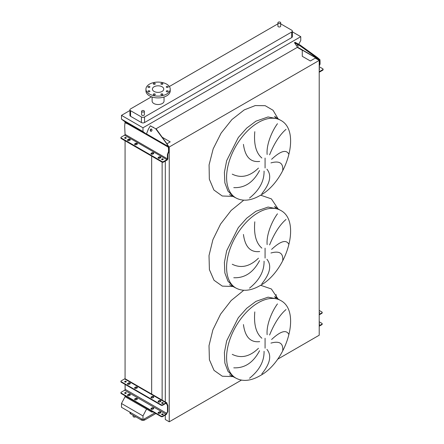 <?xml version="1.0" encoding="UTF-8"?>
<svg xmlns="http://www.w3.org/2000/svg" width="444" height="444" viewBox="0 0 444 444"><rect width="100%" height="100%" fill="white"/><g stroke="black" fill="none" stroke-linecap="round" stroke-linejoin="round"><path stroke-width="0.67" d="M280.675 120.307A44.805 25.869 120 0 0 258.275 122.527A44.805 25.869 120 0 0 229.004 162.01A44.805 25.869 120 0 0 235.869 197.907C242.702 201.554 250.655 200.816 259.729 195.699C286.741 181.701 301.742 131.03 280.675 120.307L278.333 118.959L268.054 116.961L255.933 121.173L246.736 128.061L238.328 137.501L226.662 160.656L224.403 172.372L224.858 182.834L227.994 191.131L233.533 196.559L227.994 191.131L224.858 182.834L224.403 172.372L226.662 160.656L238.328 137.501L246.736 128.061L255.933 121.173M282.739 170.357C283.333 163.026 279.398 160.539 270.945 162.904M271.617 159.291C280.558 150.938 286.291 149.234 288.816 154.19M286.008 129.354C279.809 134.687 274.337 143.173 269.597 154.817M267.144 154.495C266.2 144.744 271.933 131.135 277.461 123.704M266.927 169.192C271.883 175.241 270.18 183.411 261.816 193.701M280.675 210.412A44.805 25.869 120 0 0 258.275 212.632A44.805 25.869 120 0 0 229.004 252.109A44.805 25.869 120 0 0 235.869 288.012C242.702 291.653 250.655 290.914 259.729 285.803C286.741 271.8 301.742 221.134 280.675 210.412L278.333 209.057L268.054 207.065L255.933 211.277L246.736 218.165L238.328 227.606L226.662 250.76L224.403 262.476L224.858 272.932L227.994 281.235L233.533 286.658L227.994 281.235L224.858 272.932L224.403 262.476L226.662 250.76L238.328 227.606L246.736 218.165L255.933 211.277M282.739 260.456C283.333 253.124 279.398 250.644 270.945 253.002M271.617 249.389C280.558 241.037 286.291 239.338 288.816 244.294M286.008 219.458C279.809 224.792 274.337 233.278 269.597 244.916M267.144 244.6C266.2 234.848 271.933 221.24 277.461 213.808M266.927 259.29C271.883 265.34 270.18 273.51 261.816 283.799M280.675 300.51A44.805 25.869 120 0 0 258.275 302.73A44.805 25.869 120 0 0 229.004 342.213A44.805 25.869 120 0 0 235.869 378.11C242.702 381.757 250.655 381.019 259.729 375.901C286.741 361.904 301.742 311.238 280.675 300.51L278.333 299.162L268.054 297.164L255.933 301.382L246.736 308.264L238.328 317.704L226.662 340.859L224.403 352.58L224.858 363.037L227.994 371.334L233.533 376.762L227.994 371.334L224.858 363.037L224.403 352.58L226.662 340.859L238.328 317.704L246.736 308.264L255.933 301.382M282.739 350.56C283.333 343.229 279.398 340.742 270.945 343.107M271.617 339.494C280.558 331.141 286.291 329.442 288.816 334.393M286.008 309.557C279.809 314.89 274.337 323.382 269.597 335.02M267.144 334.698C266.2 324.947 271.933 311.338 277.461 303.907M266.927 349.395C271.883 355.444 270.18 363.614 261.816 373.904M133.1 415.262L133.1 416.328A1.382 0.794 0 0 0 133.5 416.888A1.382 0.794 0 0 0 135.659 416.738M278.327 23.327A1.382 0.794 0 0 0 279.831 23.499A1.382 0.794 0 0 0 280.68 22.761A1.382 0.794 0 0 0 280.275 22.2A1.382 0.794 0 0 0 278.771 22.028A1.382 0.794 0 0 0 277.922 22.761A1.382 0.794 0 0 0 278.327 23.327M280.68 22.761L280.68 26.185A1.382 0.794 180 0 1 279.831 26.923A1.382 0.794 180 0 1 278.327 26.751A1.382 0.794 180 0 1 277.922 26.185L277.922 22.761M143.956 110.723A1.382 0.794 180 0 1 144.361 111.289A1.382 0.794 180 0 1 143.512 112.021A1.382 0.794 180 0 1 142.008 111.849A1.382 0.794 180 0 1 141.603 111.289A1.382 0.794 180 0 1 142.457 110.55A1.382 0.794 180 0 1 143.956 110.723M141.603 111.289L141.603 114.713A1.382 0.794 0 0 0 142.008 115.273A1.382 0.794 0 0 0 143.512 115.446A1.382 0.794 0 0 0 144.361 114.713L144.361 111.289M167.96 86.502A0.993 0.572 0 0 0 166.877 86.375A0.993 0.572 0 0 0 166.261 86.907A0.993 0.572 0 0 0 166.556 87.313A0.993 0.572 0 0 0 167.638 87.435A0.993 0.572 0 0 0 168.248 86.907A0.993 0.572 0 0 0 167.96 86.502M162.587 83.394A0.993 0.572 0 0 0 161.505 83.272A0.993 0.572 0 0 0 160.889 83.799A0.993 0.572 0 0 0 161.178 84.21A0.993 0.572 0 0 0 162.26 84.332A0.993 0.572 0 0 0 162.876 83.799A0.993 0.572 0 0 0 162.587 83.394M154.984 83.394A0.993 0.572 0 0 0 153.902 83.272A0.993 0.572 0 0 0 153.285 83.799A0.993 0.572 0 0 0 153.58 84.21A0.993 0.572 0 0 0 154.662 84.332A0.993 0.572 0 0 0 155.272 83.799A0.993 0.572 0 0 0 154.984 83.394M149.606 86.502A0.993 0.572 0 0 0 148.524 86.375A0.993 0.572 0 0 0 147.913 86.907A0.993 0.572 0 0 0 148.202 87.313A0.993 0.572 0 0 0 149.284 87.435A0.993 0.572 0 0 0 149.9 86.907A0.993 0.572 0 0 0 149.606 86.502M149.606 90.887A0.993 0.572 0 0 0 148.524 90.765A0.993 0.572 0 0 0 147.913 91.292A0.993 0.572 0 0 0 148.202 91.697A0.993 0.572 0 0 0 149.284 91.825A0.993 0.572 0 0 0 149.9 91.292A0.993 0.572 0 0 0 149.606 90.887M154.984 93.989A0.993 0.572 0 0 0 153.902 93.867A0.993 0.572 0 0 0 153.285 94.394A0.993 0.572 0 0 0 153.58 94.805A0.993 0.572 0 0 0 154.662 94.927A0.993 0.572 0 0 0 155.272 94.394A0.993 0.572 0 0 0 154.984 93.989M162.587 93.989A0.993 0.572 0 0 0 161.505 93.867A0.993 0.572 0 0 0 160.889 94.394A0.993 0.572 0 0 0 161.178 94.805A0.993 0.572 0 0 0 162.26 94.927A0.993 0.572 0 0 0 162.876 94.394A0.993 0.572 0 0 0 162.587 93.989M167.96 90.887A0.993 0.572 0 0 0 166.877 90.765A0.993 0.572 0 0 0 166.261 91.292A0.993 0.572 0 0 0 166.556 91.697A0.993 0.572 0 0 0 167.638 91.825A0.993 0.572 0 0 0 168.248 91.292A0.993 0.572 0 0 0 167.96 90.887M166.667 94.056A12.138 7.01 180 0 1 153.435 95.577A12.138 7.01 180 0 1 145.943 89.1A12.138 7.01 180 0 1 149.5 84.144A12.138 7.01 180 0 1 162.726 82.623A12.138 7.01 180 0 1 170.219 89.1A12.138 7.01 180 0 1 166.667 94.056M170.219 89.1L170.219 90.903A12.138 7.01 180 0 1 166.667 95.86A12.138 7.01 180 0 1 153.435 97.375A12.138 7.01 180 0 1 145.943 90.903L145.943 89.1M154.062 86.78A5.683 3.28 180 0 1 160.256 86.069A5.683 3.28 180 0 1 163.764 89.1A5.683 3.28 180 0 1 162.099 91.42A5.683 3.28 180 0 1 155.905 92.13A5.683 3.28 180 0 1 152.397 89.1A5.683 3.28 180 0 1 154.062 86.78M164.041 97.008L164.041 101.082A5.961 3.441 180 0 1 162.293 103.513A5.961 3.441 180 0 1 155.8 104.262A5.961 3.441 180 0 1 152.12 101.082L152.12 97.008M151.532 96.803L130.575 108.897A2.209 1.276 0 0 0 129.931 109.801A2.209 1.276 0 0 0 130.575 110.7L141.42 116.961A2.209 1.276 0 0 0 144.544 116.961L291.708 31.996A2.209 1.276 0 0 0 292.357 31.097A2.209 1.276 0 0 0 291.708 30.198L280.863 23.937A2.209 1.276 0 0 0 280.68 23.843M277.922 23.843A2.209 1.276 0 0 0 277.739 23.937L169.358 86.508M249.517 378.244C259.407 370.296 264.258 361.322 264.063 351.304M259.551 350.721C253.308 362.598 244.716 368.304 233.772 367.832M232.245 354.351C241.092 358.691 249.833 356.671 258.452 348.29M254.801 311.904C253.702 324.447 256.06 333.222 261.871 338.223M259.69 341.636C250.505 342.718 245.094 337.029 243.44 324.575M249.517 288.139C259.407 280.197 264.258 271.217 264.063 261.205M259.551 260.617C253.308 272.499 244.716 278.205 233.772 277.733M232.245 264.252C241.092 268.592 249.833 266.572 258.452 258.186M254.801 221.8C253.702 234.349 256.06 243.123 261.871 248.124M259.69 251.537C250.505 252.619 245.094 246.931 243.44 234.471M249.517 198.041C259.407 190.093 264.258 181.113 264.063 171.101M259.551 170.513C253.308 182.395 244.716 188.101 233.772 187.629M232.245 174.148C241.092 178.488 249.833 176.468 258.452 168.087M254.801 131.696C253.702 144.244 256.06 153.019 261.871 158.02M259.69 161.433C250.505 162.515 245.094 156.826 243.44 144.372M129.931 110.489L121.484 115.362L121.484 119.147L125.075 121.85L146.42 134.171L128.266 123.693L127.8 123.965L146.376 134.51A1.326 0.766 -60 0 1 146.503 133.899L148.257 129.371L150.305 125.88L155.672 128.727L168.753 146.542L168.998 151.265L167.865 154.218L167.865 158.541A1.326 0.766 -60 0 1 166.933 160.162L163.575 162.099A1.104 0.638 180 0 1 162.016 162.099L162.016 161.561A1.104 0.638 0 0 0 163.575 161.561L163.575 162.099M298.745 44.306L300.76 40.471L300.76 36.685L142.985 127.778L121.484 115.362M300.76 36.685L292.357 31.829M129.931 109.801L129.931 115.385A2.209 1.276 0 0 0 130.575 116.289L141.42 122.55A2.209 1.276 0 0 0 144.544 122.55L291.708 37.585A2.209 1.276 0 0 0 292.357 36.685L292.357 31.097M165.301 415.057L165.301 419.525L169.242 421.8L241.442 380.114M277.522 359.285L319.214 335.214L319.214 60.401L315.273 58.131L310.356 60.967L302.27 56.299L302.27 50.261L297.169 47.314L297.336 46.997M125.075 395.759L125.075 396.664L151.67 412.015L153.23 412.015M169.242 421.8L169.242 146.992L319.214 60.401M168.803 146.736L169.242 146.992M165.301 401.959L165.301 161.105M162.215 137.257L170.219 141.875L166.927 143.773M162.127 400.127L162.127 162.154M162.127 159.707L162.127 159.402M151.67 412.015L151.67 411.116M151.67 409.324L151.67 408.508M151.67 394.538L151.67 156.127M151.67 154.246L151.67 153.519M125.075 393.412L125.075 393.051M125.075 389.666L125.075 384.41M125.075 382.062L125.075 381.701M125.075 378.782L125.075 140.77M125.075 122.655L125.075 121.85M125.075 396.664L121.484 403.507L121.484 407.292L142.985 419.708L154.767 412.903M156.083 128.771L297.441 47.292A0.66 0.383 120 0 0 297.38 47.058L294.511 42.757L299.916 45.721L300.322 45.216L317.599 57.659L317.194 58.164L319.458 60.001L319.597 64.319L319.214 65.312M142.985 127.778L142.985 131.557L121.484 119.147M142.985 131.557L146.426 134.149M146.57 409.074L142.985 415.923L121.484 403.507M142.985 415.923L142.985 419.708M129.931 412.171L129.931 412.903A2.209 1.276 0 0 0 130.575 413.802L141.42 420.068A2.209 1.276 0 0 0 144.544 420.068L155.861 413.536M134.682 144.461A1.104 0.638 180 0 1 134.898 144.283L135.525 143.923A1.104 0.638 180 0 1 137.085 143.923A1.104 0.638 180 0 1 137.301 144.1M137.085 144.283A1.104 0.638 0 0 0 137.407 143.834A1.104 0.638 0 0 0 137.085 143.379A1.104 0.638 0 0 0 135.525 143.379L134.898 143.739A1.104 0.638 0 0 0 134.576 144.195A1.104 0.638 0 0 0 135.259 144.783A1.104 0.638 0 0 0 136.458 144.644L137.085 144.283M127.578 140.365A1.104 0.638 180 0 1 127.8 140.182L128.421 139.821A1.104 0.638 180 0 1 129.981 139.821A1.104 0.638 180 0 1 130.203 140.004M129.981 140.182A1.104 0.638 0 0 0 130.308 139.732A1.104 0.638 0 0 0 129.981 139.283A1.104 0.638 0 0 0 128.421 139.283L127.8 139.644A1.104 0.638 0 0 0 127.472 140.093A1.104 0.638 0 0 0 128.155 140.681A1.104 0.638 0 0 0 129.359 140.543L129.981 140.182M151.065 153.924A1.104 0.638 180 0 1 151.287 153.741L151.909 153.38A1.104 0.638 180 0 1 153.469 153.38A1.104 0.638 180 0 1 153.691 153.563M153.469 153.741A1.104 0.638 0 0 0 153.796 153.291A1.104 0.638 0 0 0 153.469 152.841A1.104 0.638 0 0 0 151.909 152.841L151.287 153.202A1.104 0.638 0 0 0 150.96 153.652A1.104 0.638 0 0 0 151.643 154.24A1.104 0.638 0 0 0 152.847 154.101L153.469 153.741M158.169 158.025A1.104 0.638 180 0 1 158.386 157.842L159.008 157.481A1.104 0.638 180 0 1 160.573 157.481A1.104 0.638 180 0 1 160.789 157.664M160.573 157.842A1.104 0.638 0 0 0 160.894 157.392A1.104 0.638 0 0 0 160.573 156.943A1.104 0.638 0 0 0 159.008 156.943L158.386 157.304A1.104 0.638 0 0 0 158.064 157.753A1.104 0.638 0 0 0 158.747 158.342A1.104 0.638 0 0 0 159.945 158.203L160.573 157.842M161.794 159.551A0.799 0.461 180 0 1 163.009 159.496A0.799 0.461 180 0 1 163.092 159.551M161.877 159.612A0.799 0.461 180 0 1 161.644 159.285A0.799 0.461 180 0 1 162.138 158.858A0.799 0.461 180 0 1 163.009 158.958A0.799 0.461 180 0 1 163.242 159.285A0.799 0.461 180 0 1 162.748 159.712A0.799 0.461 180 0 1 161.877 159.612M124.808 138.201A0.799 0.461 180 0 1 126.024 138.145A0.799 0.461 180 0 1 126.107 138.201M124.892 138.256A0.799 0.461 180 0 1 124.659 137.929A0.799 0.461 180 0 1 125.153 137.501A0.799 0.461 180 0 1 126.024 137.601A0.799 0.461 180 0 1 126.257 137.929A0.799 0.461 180 0 1 125.763 138.356A0.799 0.461 180 0 1 124.892 138.256M151.532 129.11A1.16 0.916 -84.9 0 0 150.71 131.219A1.16 0.916 -84.9 0 0 151.532 129.11M151.426 129.06A1.16 0.916 -84.9 0 0 151.226 131.307M162.016 161.561L121.245 138.017A1.104 0.638 0 0 1 120.918 137.568A1.104 0.638 0 0 1 121.245 137.118L124.598 135.181A0.66 0.383 120 0 0 125.069 134.371L124.675 126.218L124.992 122.705L127.8 123.965M168.998 149.517L168.531 149.478L168.531 151.537L167.399 154.484L167.399 158.813A0.66 0.383 -60 0 1 166.933 159.624L163.575 161.561M168.531 149.478L168.348 146.509L167.105 144.544M150.527 125.924L155.672 128.727M156.077 128.766L167.51 144.583M124.992 122.705L125.458 122.433L128.266 123.693M121.245 138.017L121.245 138.561L162.016 162.099M121.245 138.561A1.104 0.638 180 0 1 120.918 138.112L120.918 137.568M168.531 151.537L168.998 151.265M167.865 154.218L167.399 154.484M160.822 401.343A1.104 0.638 0 0 0 160.573 401.115A1.104 0.638 0 0 0 159.008 401.115L158.386 401.476A1.104 0.638 0 0 0 158.136 401.703M160.573 401.57A1.104 0.638 0 0 0 160.894 401.115A1.104 0.638 0 0 0 160.573 400.666A1.104 0.638 0 0 0 159.008 400.666L158.386 401.026A1.104 0.638 0 0 0 158.064 401.476A1.104 0.638 0 0 0 158.747 402.064A1.104 0.638 0 0 0 159.945 401.925L160.573 401.57M153.724 397.241A1.104 0.638 0 0 0 153.469 397.019A1.104 0.638 0 0 0 151.909 397.019L151.287 397.38A1.104 0.638 0 0 0 151.032 397.602M153.469 397.469A1.104 0.638 0 0 0 153.796 397.019A1.104 0.638 0 0 0 153.469 396.57A1.104 0.638 0 0 0 151.909 396.57L151.287 396.925A1.104 0.638 0 0 0 150.96 397.38A1.104 0.638 0 0 0 151.643 397.968A1.104 0.638 0 0 0 152.847 397.83L153.469 397.469M137.335 387.784A1.104 0.638 0 0 0 137.085 387.557A1.104 0.638 0 0 0 135.525 387.557L134.898 387.917A1.104 0.638 0 0 0 134.649 388.145M137.085 388.006A1.104 0.638 0 0 0 137.407 387.557A1.104 0.638 0 0 0 137.085 387.107A1.104 0.638 0 0 0 135.525 387.107L134.898 387.468A1.104 0.638 0 0 0 134.576 387.917A1.104 0.638 0 0 0 135.259 388.506A1.104 0.638 0 0 0 136.458 388.367L137.085 388.006M130.236 383.683A1.104 0.638 0 0 0 129.981 383.455A1.104 0.638 0 0 0 128.421 383.455L127.8 383.816A1.104 0.638 0 0 0 127.545 384.043M129.981 383.91A1.104 0.638 0 0 0 130.308 383.455A1.104 0.638 0 0 0 129.981 383.006A1.104 0.638 0 0 0 128.421 383.006L127.8 383.366A1.104 0.638 0 0 0 127.472 383.816A1.104 0.638 0 0 0 128.155 384.404A1.104 0.638 0 0 0 129.359 384.271L129.981 383.91M160.822 412.698A1.104 0.638 0 0 0 160.573 412.47A1.104 0.638 0 0 0 159.008 412.47L158.386 412.831A1.104 0.638 0 0 0 158.136 413.053M160.573 412.021A1.104 0.638 180 0 1 160.894 412.47A1.104 0.638 180 0 1 160.573 412.92L159.945 413.281A1.104 0.638 180 0 1 158.747 413.42A1.104 0.638 180 0 1 158.064 412.831A1.104 0.638 180 0 1 158.386 412.382L159.008 412.021A1.104 0.638 180 0 1 160.573 412.021M153.724 408.597A1.104 0.638 0 0 0 153.469 408.369A1.104 0.638 0 0 0 151.909 408.369L151.287 408.73A1.104 0.638 0 0 0 151.032 408.957M153.469 407.919A1.104 0.638 180 0 1 153.796 408.369A1.104 0.638 180 0 1 153.469 408.819L152.847 409.179A1.104 0.638 180 0 1 151.643 409.318A1.104 0.638 180 0 1 150.96 408.73A1.104 0.638 180 0 1 151.287 408.28L151.909 407.919A1.104 0.638 180 0 1 153.469 407.919M137.335 399.134A1.104 0.638 0 0 0 137.085 398.912A1.104 0.638 0 0 0 135.525 398.912L134.898 399.273A1.104 0.638 0 0 0 134.649 399.495M137.085 398.457A1.104 0.638 180 0 1 137.407 398.912A1.104 0.638 180 0 1 137.085 399.361L136.458 399.722A1.104 0.638 180 0 1 135.259 399.861A1.104 0.638 180 0 1 134.576 399.273A1.104 0.638 180 0 1 134.898 398.817L135.525 398.457A1.104 0.638 180 0 1 137.085 398.457M130.236 395.038A1.104 0.638 0 0 0 129.981 394.81A1.104 0.638 0 0 0 128.421 394.81L127.8 395.171A1.104 0.638 0 0 0 127.545 395.399M129.981 394.361A1.104 0.638 180 0 1 130.308 394.81A1.104 0.638 180 0 1 129.981 395.26L129.359 395.621A1.104 0.638 180 0 1 128.155 395.759A1.104 0.638 180 0 1 127.472 395.171A1.104 0.638 180 0 1 127.8 394.722L128.421 394.361A1.104 0.638 180 0 1 129.981 394.361M163.142 403.235A0.799 0.461 0 0 0 163.009 403.135A0.799 0.461 0 0 0 161.744 403.235M161.877 403.335A0.799 0.461 180 0 1 161.644 403.008A0.799 0.461 180 0 1 162.138 402.58A0.799 0.461 180 0 1 163.009 402.68A0.799 0.461 180 0 1 163.242 403.008A0.799 0.461 180 0 1 162.748 403.435A0.799 0.461 180 0 1 161.877 403.335M126.157 381.879A0.799 0.461 0 0 0 126.024 381.779A0.799 0.461 0 0 0 124.758 381.879M124.892 381.984A0.799 0.461 180 0 1 124.659 381.657A0.799 0.461 180 0 1 125.153 381.23A0.799 0.461 180 0 1 126.024 381.329A0.799 0.461 180 0 1 126.257 381.657A0.799 0.461 180 0 1 125.763 382.084A0.799 0.461 180 0 1 124.892 381.984M161.744 414.585A0.799 0.461 180 0 1 163.009 414.485A0.799 0.461 180 0 1 163.142 414.585M161.877 414.69A0.799 0.461 180 0 1 161.644 414.363A0.799 0.461 180 0 1 162.138 413.936A0.799 0.461 180 0 1 163.009 414.036A0.799 0.461 180 0 1 163.242 414.363A0.799 0.461 180 0 1 162.748 414.79A0.799 0.461 180 0 1 161.877 414.69M124.758 393.234A0.799 0.461 180 0 1 126.024 393.134A0.799 0.461 180 0 1 126.157 393.234M124.892 393.334A0.799 0.461 180 0 1 124.659 393.007A0.799 0.461 180 0 1 125.153 392.579A0.799 0.461 180 0 1 126.024 392.679A0.799 0.461 180 0 1 126.257 393.007A0.799 0.461 180 0 1 125.763 393.434A0.799 0.461 180 0 1 124.892 393.334M161.117 416.572L161.117 416.117A1.104 0.638 0 0 0 162.676 416.117L166.034 414.18A0.771 0.444 120 0 0 166.578 413.236L166.578 413.203A1.104 0.638 60 0 1 166.805 412.698L167.316 412.398A0.771 0.444 -120 0 0 167.477 412.043L167.477 405.822A0.771 0.444 -120 0 0 167.316 405.289L166.805 404.395A1.104 0.638 60 0 1 166.578 403.629L166.578 403.596A0.771 0.444 120 0 0 166.417 403.241A0.771 0.444 120 0 0 166.034 403.28L162.676 405.217A1.104 0.638 180 0 1 161.117 405.217L161.117 404.767A1.104 0.638 0 0 0 162.676 404.767L166.034 402.83A1.326 0.766 -60 0 1 166.694 402.764A1.326 0.766 -60 0 1 166.972 403.368L166.972 403.402A1.104 0.638 -120 0 0 167.194 404.168L167.71 405.061A0.771 0.444 60 0 1 167.865 405.6L167.865 411.821A0.771 0.444 60 0 1 167.71 412.171L167.194 412.47A1.104 0.638 -120 0 0 166.972 412.976L166.972 413.009A1.326 0.766 -60 0 1 166.034 414.635L162.676 416.572A1.104 0.638 180 0 1 161.117 416.572L121.245 393.551A1.104 0.638 180 0 1 120.918 393.101L120.918 392.646A1.104 0.638 0 0 0 121.245 393.101L121.245 393.551M161.117 416.117L121.245 393.101M166.694 402.764L125.264 378.843A1.326 0.766 120 0 0 124.598 378.91L121.245 380.847A1.104 0.638 0 0 0 120.918 381.296A1.104 0.638 0 0 0 121.245 381.746L121.245 382.195A1.104 0.638 180 0 1 120.918 381.746L120.918 381.296M161.117 404.767L121.245 381.746M161.117 405.217L121.245 382.195M125.147 381.679L125.147 382.079M125.147 384.449L125.147 389.316A0.771 0.444 -60 0 1 124.598 390.259L121.245 392.196A1.104 0.638 0 0 0 120.918 392.646M319.214 324.131A0.799 0.461 180 0 1 319.38 324.203A0.799 0.461 180 0 1 319.514 324.309M319.214 323.682A0.799 0.461 180 0 1 319.38 323.754A0.799 0.461 180 0 1 319.613 324.081A0.799 0.461 180 0 1 319.214 324.481M319.514 312.953A0.799 0.461 0 0 0 319.38 312.854A0.799 0.461 0 0 0 319.214 312.776M319.214 312.326A0.799 0.461 180 0 1 319.38 312.404A0.799 0.461 180 0 1 319.613 312.726A0.799 0.461 180 0 1 319.214 313.131M319.214 325.746L321.861 324.214A1.104 0.638 0 0 0 322.183 323.765L322.183 324.214A1.104 0.638 180 0 1 321.861 324.669L319.214 326.196M322.183 323.765A1.104 0.638 0 0 0 321.861 323.315L319.214 321.789M321.861 313.314L321.861 312.865A1.104 0.638 0 0 0 322.183 312.415L322.183 312.865A1.104 0.638 180 0 1 321.861 313.314L319.214 314.84M322.183 312.415A1.104 0.638 0 0 0 321.861 311.96L319.214 310.434M321.861 312.865L319.214 314.391M276.135 294.594L276.135 297.802M319.214 69.403A0.799 0.461 0 0 0 319.613 69.003A0.799 0.461 0 0 0 319.38 68.676A0.799 0.461 0 0 0 319.214 68.604M298.351 46.254L297.042 44.944L298.351 46.254M319.214 71.656A0.66 0.383 120 0 0 319.403 71.595L322.755 69.658L322.755 70.196A1.104 0.638 0 0 0 323.082 69.747L323.082 69.209A1.104 0.638 180 0 1 322.755 69.658M319.214 66.711L322.755 68.753A1.104 0.638 180 0 1 323.082 69.209M319.597 62.571L320.063 61.988L319.996 59.774L317.599 57.659M320.063 61.988L320.063 64.047L319.214 66.267M297.186 44.145L297.591 43.64L300.322 45.216M297.591 43.64L294.916 42.252L294.511 42.757M299.916 45.721L317.194 58.164M319.214 72.222A1.326 0.766 120 0 0 319.403 72.133L322.755 70.196M320.063 64.047L319.597 64.319M233.278 196.415L222.233 195.993L213.908 190.01L209.335 179.193L209.08 164.896L213.17 148.873L221.112 133.111L231.907 119.569L244.228 109.912L255.233 105.572L265.168 105.689L273.038 110.251L278.083 118.814M265.074 167.993L265.074 158.081M260.617 195.171L271.389 198.879L278.083 208.919M265.074 258.092L265.074 248.185M260.617 285.27L271.389 288.983L278.083 299.023M265.074 348.196L265.074 338.284M233.278 376.617L222.322 376.229L214.025 370.368L209.402 359.745L209.013 345.66L212.898 329.814L220.596 314.13L231.163 300.533L243.312 290.659M233.278 286.513L222.322 286.125L214.025 280.264L209.402 269.647L209.013 255.561L212.898 239.71L220.596 224.031L231.163 210.428L243.312 200.555M144.544 116.961L144.544 122.55M141.42 116.961L141.42 122.55M291.708 31.996L291.708 37.585M130.575 110.7L130.575 116.289M130.575 413.802L130.575 412.543M141.42 420.068L141.42 418.803M144.544 420.068L144.544 418.803M124.598 135.181L166.933 159.624M125.069 134.371L167.399 158.813M146.376 134.51L168.459 147.258M146.503 133.899L168.348 146.509M153.347 127.189L152.941 127.151M158.386 157.304L158.386 157.842M159.008 156.943L159.008 157.481M151.287 153.202L151.287 153.741M151.909 152.841L151.909 153.38M127.8 139.644L127.8 140.182M128.421 139.283L128.421 139.821M134.898 143.739L134.898 144.283M135.525 143.379L135.525 143.923M166.034 402.83L124.598 378.91M166.578 403.596L166.034 403.28M166.578 413.236L125.147 389.316M166.034 414.18L124.598 390.259M167.71 405.061L167.316 405.289M167.865 405.6L167.477 405.822M167.194 404.168L166.805 404.395M166.972 403.402L166.578 403.629M162.676 404.767L162.676 405.217M166.972 412.976L166.578 413.203M167.194 412.47L166.805 412.698M167.71 412.171L167.316 412.398M167.865 411.821L167.477 412.043M162.676 416.117L162.676 416.572M127.8 394.722L127.8 395.171M128.421 394.361L128.421 394.81M134.898 398.817L134.898 399.273M135.525 398.457L135.525 398.912M151.287 408.28L151.287 408.73M151.909 407.919L151.909 408.369M158.386 412.382L158.386 412.831M159.008 412.021L159.008 412.47M128.421 383.006L128.421 383.455M127.8 383.366L127.8 383.816M135.525 387.107L135.525 387.557M134.898 387.468L134.898 387.917M151.909 396.57L151.909 397.019M151.287 396.925L151.287 397.38M159.008 400.666L159.008 401.115M158.386 401.026L158.386 401.476M321.861 324.669L321.861 324.214M297.38 47.058L319.225 59.668M297.441 47.292L319.458 60.001M278.333 118.959L274.581 116.422L275.552 117.71M278.333 209.057L274.581 206.527L275.552 207.809M278.333 299.162L274.581 296.625L275.552 297.913M235.869 197.907L229.459 194.577M235.869 288.012L229.459 284.676M235.869 378.11L229.459 374.78M150.71 125.918L150.305 125.88"/></g></svg>
